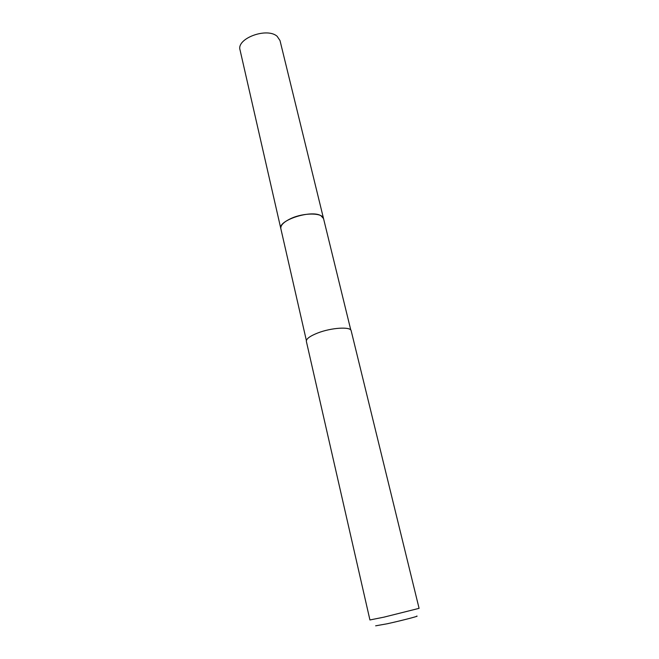 <?xml version="1.0" encoding="UTF-8"?>
<svg xmlns="http://www.w3.org/2000/svg" width="659" height="659" viewBox="0 0 659 659"><rect width="100%" height="100%" fill="white"/><g stroke="black" fill="none" stroke-linecap="round" stroke-linejoin="round"><path stroke-width="0.99" d="M306.377 340.555L280.841 228.665C280.396 225.254 283.84 221.836 291.163 218.409C304.005 212.47 322.786 212.692 323.536 218.566L323.577 218.722M306.361 341.387C306.138 338.874 309.936 336.074 317.753 332.984C331.444 327.614 350.843 326.444 351.181 330.785L419.083 608.339L383.909 617.162L369.93 619.962L306.361 341.387M375.646 625.819L387.228 623.768C401.949 620.531 420.491 615.695 416.595 616.14M280.874 228.813L240.049 49.985C236.177 38.51 267.06 27.027 277.167 36.336L280.001 40.545L350.802 330.052M280.833 228.665C277.612 220.485 311.023 209.554 320.9 215.674L323.544 218.566"/></g></svg>
